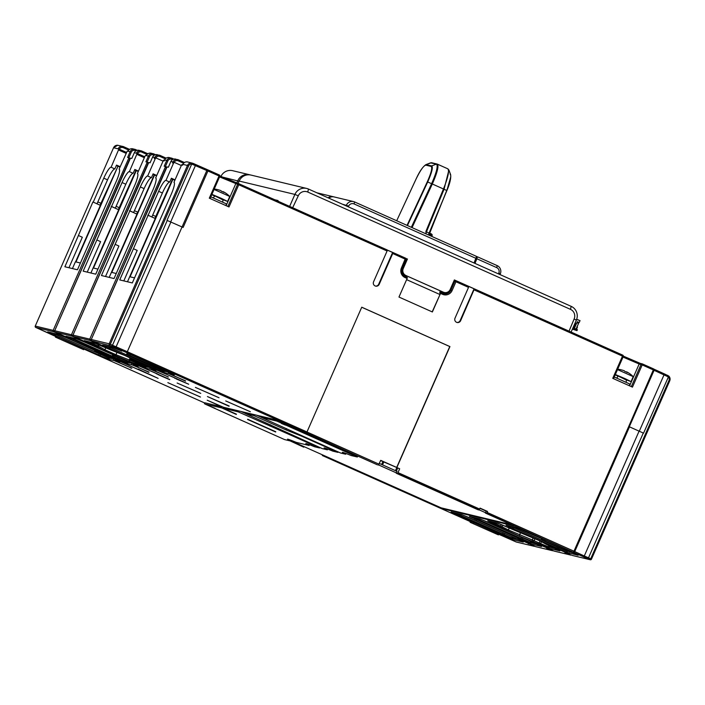 <?xml version="1.0" encoding="UTF-8"?>
<svg xmlns="http://www.w3.org/2000/svg" width="705" height="705" viewBox="0 0 705 705"><rect width="100%" height="100%" fill="white"/><g stroke="black" fill="none" stroke-linecap="round" stroke-linejoin="round"><path stroke-width="1.06" d="M571.112 332.081L576.364 320.114A10.452 10.267 103.5 0 0 571.182 306.358L308.473 189.046A10.452 10.267 103.5 0 0 294.893 194.421L289.64 206.389M569.041 331.156L574.126 318.995A7.314 7.191 103.5 0 0 570.495 309.363L307.785 192.051A7.314 7.191 103.5 0 0 298.277 195.814L292.663 207.737M468.799 286.45L622.726 355.126L622.497 356.131L623.246 356.501A1.049 1.031 103.5 0 0 622.735 355.135L474.386 288.883L460.629 320.696A3.137 3.084 103.5 0 1 457.087 322.485A3.137 3.084 103.5 0 1 455.007 318.184L468.525 287.376L455.959 281.762L456.188 280.757A1.049 1.049 0 0 0 456.012 280.696A1.049 1.031 -76.5 0 1 456.188 280.757L468.763 286.371L468.525 287.376M455.509 280.581L454.32 280.044M568.829 331.05L454.364 279.938L450.169 289.499A5.226 5.138 103.5 0 1 443.375 292.187L405.578 275.364C402.758 273.778 401.788 271.46 402.67 268.411L406.803 258.832L405.913 258.427M474.077 288.812L460.136 320.581A3.137 3.084 -76.5 0 1 456.84 322.423M623.009 357.074L639.162 364.009L642.202 364.926L642.431 363.93A1.049 1.031 103.5 0 0 641.065 364.467L631.336 386.631M654.099 370.275L629.327 426.701L654.099 370.275A1.049 1.049 0 0 0 653.57 368.9L653.332 369.905L654.099 370.275A1.049 1.04 82.2 0 0 653.57 368.9L642.431 363.93A1.049 1.049 0 0 0 642.255 363.868L640.343 363.41A1.049 1.031 103.5 0 0 639.162 364.009L629.583 385.838M654.081 370.301L668.261 376.867A3.137 3.084 -76.5 0 1 668.983 380.444L669.75 380.815L591.469 559.153L590.702 558.783L668.983 380.444M653.808 369.094L664.947 374.161A1.049 0.59 112.4 0 1 664.974 374.17L668.789 376.056L643.55 433.161L629.495 426.833M323.648 455.377L323.463 455.8L441.683 508.587L514.456 526.036L485.375 513.046L486.512 513.319L487.12 512.412L573.976 551.195L628.737 426.437L629.503 426.807L574.742 551.566L573.976 551.195L573.368 552.103A1.049 1.04 80.5 0 0 574.742 551.566L629.503 426.807M628.737 426.437L653.332 369.905L642.202 364.926L632.455 387.124L612.751 378.329L622.497 356.131L474.157 289.887M236.792 183.229L219.898 175.977L238.801 183.705A1.049 1.049 0 0 1 238.986 183.767L387.318 250.002L387.089 251.006L238.748 184.763L238.986 183.767A1.049 1.031 103.5 0 0 237.62 184.305L238.748 184.763L229.002 206.962L209.306 198.167L219.043 175.968L219.793 176.338A1.049 1.031 103.5 0 0 219.29 174.972L208.142 169.993A1.049 0.996 107.8 0 0 206.821 170.54L207.913 170.998L208.151 169.993L219.281 174.963L219.043 175.968L207.913 170.998L183.133 227.442L166.988 220.357L191.707 164.053L206.821 170.54L127.305 351.724L306.983 431.962L361.744 307.204L449.94 346.587L396.853 467.521L399.673 468.781L397.99 472.606L479.62 509.054L480.035 508.102L487.543 511.451L487.12 512.412M387.089 251.006L373.562 281.815A3.137 3.084 103.5 0 0 375.65 286.124A3.137 3.084 103.5 0 0 379.193 284.326L392.72 253.518L392.949 252.522L387.353 250.09M452.09 290.566L450.962 290.099L454.822 281.295L454.064 281.11A1.049 1.031 -76.5 0 1 455.245 280.519L456.012 280.696A1.049 1.031 -76.5 0 0 454.822 281.295L455.959 281.762L452.09 290.566A7.314 7.191 -76.5 0 1 442.581 294.329L440.519 293.403L432.368 311.962L398.968 297.052L407.12 278.493L405.049 277.567A7.314 7.191 -76.5 0 1 401.427 267.935L405.525 258.136L392.958 252.522L405.516 258.136A1.049 1.049 0 0 1 406.054 259.511L392.72 253.518M182.621 164.979L181.529 165.085L173.968 182.313A12.549 2.309 114.1 0 1 174.038 182.339A12.549 2.309 114.1 0 1 171.209 194.342L132.32 282.934L119.744 279.92L158.634 191.328A12.549 2.309 114.1 0 1 165.966 180.392L173.527 163.172L172.566 162.943L174.117 162.45M183.591 163.243L178.198 160.837L178.427 159.832A4.186 4.107 103.5 0 0 172.989 161.983L170.892 161.48L168.372 167.226L167.041 166.9L91.271 339.51A1.049 1.049 0 0 0 91.791 340.876A1.049 1.031 -76.5 0 1 91.28 339.502L109.187 343.793A1.049 1.031 103.5 0 0 109.707 345.168L110.315 344.26L109.187 343.793L187.468 165.455L188.596 165.922L110.315 344.26L112.492 345.23L167.261 220.471M382.921 461.59L381.652 464.48M96.849 351.31L94.822 350.403M115.135 355.69L112.456 355.047L112.659 354.58M143.3 364.459A1.049 0.987 119.2 0 0 143.379 364.52A1.049 1.049 0 0 0 143.468 364.555L143.468 364.555A1.049 0.987 119.2 0 1 143.379 364.52L136.937 360.907L130.742 359.435L131.218 358.351M138.198 369.561L107.151 355.664L158.123 378.373L138.162 369.067M467.133 516.809L461.132 514.43M113.628 358.81L109.125 358.14L109.548 357.179L110.553 357.426M109.548 357.179L94.664 350.782M522 529.957L515.496 527.463M503.714 525.577L497.21 523.084M485.419 521.189L478.924 518.695M168.495 371.958L163.992 371.288L164.406 370.337L165.411 370.574M164.406 370.337L155.884 366.856L155.461 367.807L107.178 346.137M155.038 366.494L155.884 366.856M150.2 367.578L145.706 366.908L146.12 365.948L147.125 366.195M146.12 365.948L137.598 362.467L137.175 363.427L129.226 359.92A1.049 0.793 111.4 0 0 129.526 361.216L131.033 358.272M130.742 359.435L137.598 362.467M131.914 363.19L127.411 362.52L127.834 361.568L112.456 355.047M127.834 361.568L128.839 361.806M345.996 453.482L345.67 454.223A20.912 0.705 23.7 0 1 342.383 452.337A20.912 0.705 23.7 0 1 351.116 455.527L357.347 457.016L276.845 421.105L277.259 420.154L223.538 407.279L223.124 408.23L236.439 414.179M223.538 407.279L207.2 400.211L222.013 406.908L221.599 407.869L236.325 414.443M221.599 407.869L205.199 404.132L284.573 439.576L290.812 441.066A20.912 0.705 23.7 0 1 287.517 439.18A20.912 0.705 23.7 0 1 296.25 442.37L309.098 445.454A20.912 0.705 23.7 0 1 305.811 443.568A20.912 0.705 23.7 0 1 314.536 446.758L319.629 447.975L238.175 411.835L223.124 408.23M210.927 406.591L214.946 408.221L210.927 406.591M247.693 419.228L275.752 431.733M247.587 419.475L275.637 431.998M238.59 410.883L238.175 411.835M222.013 406.908L204.873 402.802L204.432 403.754L204.873 402.802M290.107 440.898L303.749 447.19M306.983 431.962L306.181 432.826L377.475 464.859L277.259 420.154M229.046 406.265L207.437 396.554L229.16 406.001M200.731 393.381L177.131 383.018L200.74 393.355M250.354 411.764L225.723 400.933L250.363 411.738M219.017 397.77L195.417 387.398L219.026 397.743M200.458 397.047L167.852 382.656L200.467 397.021M83.675 349.68L84.089 348.719L59.273 337.545L55.827 336.144L55.413 337.105L83.675 349.68L55.413 337.105M154.915 366.759L155.338 365.798L130.522 354.624L127.076 353.223L126.653 354.183L154.915 366.759L126.653 354.183M169.746 379.475L126.283 360.246M157.717 374.02L126.213 360.422M157.753 374.47L169.658 379.669M167.252 376.461L150.562 369.323A1.049 1.031 -76.5 0 1 150.042 367.948M167.279 376.752L168.424 377.008M136.911 360.898L124.803 355.487L155.999 370.46L152.086 369.693L168.442 377.025M176.003 378.4L144.499 364.802L177.942 379.29M176.038 378.849L188.711 384.234L177.951 379.308M185.538 380.85L168.847 373.712A1.049 1.031 -76.5 0 1 168.328 372.328M185.565 381.132L170.372 374.073A1.049 1.031 -76.5 0 1 169.852 372.698L169.879 372.645M130.681 367.693L113.981 360.555A1.049 1.031 -76.5 0 1 113.461 359.18M130.698 367.984L131.844 368.239M113.981 360.555L109.645 359.515L100.709 355.875L53.245 334.681L47.72 331.861L57.916 334.311L66.852 337.942L112.492 358.29L119.841 361.965L115.505 360.925L131.861 368.257M148.966 372.081L132.267 364.943A1.049 1.031 -76.5 0 1 131.747 363.56M148.993 372.363L133.791 365.305A1.049 1.031 -76.5 0 1 133.271 363.93L133.298 363.877M291.139 440.325L290.812 441.066M129.931 159.312L128.944 157.77L127.605 157.453L130.125 151.707L127.27 151.029L119.101 169.156A12.549 2.309 114.1 0 1 119.171 169.182A12.549 2.309 114.1 0 1 116.343 181.185L77.453 269.777L64.886 266.763L92.893 202L97.026 203.771L92.893 202M72.439 268.579L75.409 261.802L80.432 263.009M115.012 359.488L114.985 359.541A1.049 1.031 -76.5 0 0 115.505 360.925M120 167.111L117.999 166.213L75.981 261.943M96.647 203.674L100.401 205.349L75.602 261.846M117.999 166.213L100.057 205.199M93.272 202.088L103.776 178.171A12.549 2.309 114.1 0 1 111.099 167.244L118.898 149.019L113.558 147.742L35.25 326.071A1.049 1.049 0 0 0 35.779 327.446A1.049 1.031 -76.5 0 1 35.268 326.071L53.175 330.363A1.049 1.031 103.5 0 0 53.695 331.747L54.303 330.83L53.175 330.363L128.944 157.77L130.337 158.387L128.953 157.779M118.898 149.019L126.459 152.395L118.898 149.019M120.176 166.715L116.528 165.085L114.853 168.918A12.549 2.309 -65.9 0 0 107.53 179.846L97.026 203.771M111.099 167.244L114.853 168.918M116.325 165.552L117.62 166.124M101.238 203.437L97.836 201.921M113.531 147.733L117.691 145.248L119.004 145.591L117.691 145.248A4.186 4.107 103.5 0 0 113.558 147.742L35.25 326.071M322.423 454.84L322.317 455.518L323.463 455.8M322.317 455.518L470.402 521.647L322.317 455.518M485.375 513.046L486.194 511.169M290.936 440.775L441.101 507.829L511.477 524.705M245.631 413.553L240.899 411.438M261.44 417.342L256.708 415.227M379.352 463.449L397.065 471.363M487.543 511.451L479.938 508.331L486.018 511.09M378.603 464.947L396.386 472.888M479.162 509.856L485.525 512.694M395.479 470.649L396.748 467.767M382.533 464.868L383.802 461.978M396.36 471.046L397.629 468.155M396.853 467.521L380.718 460.356L378.426 465.088M357.77 456.064L357.347 457.016M261.828 416.452L261.414 417.413L304.366 436.827L340.586 452.998L345.67 454.223M286.45 428.587L285.886 429.874L253.985 415.633L245.604 413.623L322.3 448.618L327.384 449.834A20.912 0.705 23.7 0 1 324.097 447.948A20.912 0.705 23.7 0 1 332.83 451.138L337.915 452.363L338.118 451.905M254.399 414.672L253.985 415.633M337.915 452.363L301.696 436.192L301.925 435.681M301.696 436.192L285.886 429.874M327.71 449.094L327.384 449.834M246.019 412.663L245.604 413.623M270.632 424.798L270.068 426.084M283.692 431.169L283.41 431.804M319.629 447.975L319.832 447.516M309.425 444.714L309.098 445.454M276.845 421.105L261.414 417.413M281.418 423.485L285.437 425.115L281.418 423.485M396.668 467.477L449.755 346.543L361.727 307.239M111.883 346.146L127.57 353.029L127.305 351.724L112.492 345.23L111.883 346.146L91.791 340.876L97.501 343.37L95.439 342.877L90.275 340.515L90.883 339.599L89.755 339.131A1.049 1.031 103.5 0 0 90.275 340.515L73.505 336.496A1.049 1.031 -76.5 0 1 72.985 335.113L72.985 335.131M165.305 158.863L159.903 156.448L160.141 155.453A4.186 4.107 103.5 0 0 154.703 157.603L152.606 157.1L150.086 162.837L148.755 162.52L72.985 335.113L89.755 339.131L165.516 166.539L166.909 167.164L165.525 166.539M164.335 160.599L164.609 159.973L166.706 160.476L164.186 166.221L165.516 166.539L166.23 167.957L91.183 339.739M164.186 160.934L163.234 160.705L155.673 177.924A12.549 2.309 114.1 0 1 155.752 177.951A12.549 2.309 114.1 0 1 152.923 189.953L114.034 278.546L101.458 275.532L140.348 186.94A12.549 2.309 114.1 0 1 147.671 176.012L155.232 158.784L154.28 158.554L155.831 158.07A3.137 3.084 103.5 0 1 159.903 156.448M163.234 160.705A1.049 1.031 -76.5 0 1 164.415 160.106L164.521 160.132M156.748 175.483L153.108 173.853L151.425 177.686A12.549 2.309 -65.9 0 0 144.102 188.614L133.606 212.531L129.852 210.857M147.671 176.012L151.425 177.686M163.049 161.128L156.589 158.246A1.049 1.031 103.5 0 0 155.232 158.784M156.572 175.88L154.571 174.981L111.804 272.43M129.464 210.769L136.973 214.117L111.399 272.333L116.254 273.496M151.584 368.257L151.566 368.31A1.049 1.031 -76.5 0 0 152.086 369.693M99.132 344.948L98.568 346.226L104.93 349.777L103.776 350.447L97.246 346.798A1.049 0.987 -60.8 0 0 98.568 346.226L97.854 345.891L97.246 346.798L84.292 340.63L94.496 343.079L111.178 350.138A1.049 1.049 0 0 0 111.223 350.156A1.049 0.793 -68.6 0 1 111.187 350.138L124.803 355.487M103.776 350.447L115.911 355.866L115.981 354.712L104.93 349.777L105.82 347.75M130.134 357.867L129.226 359.92L115.981 354.712L116.986 352.421M148.72 162.599L72.968 335.113A1.049 1.049 0 0 0 73.505 336.488L79.207 338.982L71.981 336.126L55.219 332.108A1.049 1.031 -76.5 0 1 54.699 330.733L71.461 334.752A1.049 1.031 103.5 0 0 71.981 336.126L72.597 335.219L71.461 334.752L147.23 162.159L145.9 161.833L148.411 156.096L149.548 156.563A3.137 3.084 -76.5 0 1 153.619 154.941L154.219 155.215M146.323 155.594A4.186 4.107 -76.5 0 1 151.046 153.205L153.857 153.946A4.186 4.107 -76.5 0 0 148.411 156.096L145.556 155.408L144.948 156.316L137.387 173.545A12.549 2.309 114.1 0 1 137.466 173.571A12.549 2.309 114.1 0 1 134.637 185.574L95.748 274.166L83.172 271.152L122.062 182.56A12.549 2.309 114.1 0 1 129.385 171.623L137.184 153.399L134.32 152.712L131.8 158.458L130.469 158.131L54.699 330.733A1.049 1.049 0 0 0 55.21 332.108L60.921 334.602L53.695 331.747L35.788 327.446L52.496 335.034M137.184 153.399L144.745 156.783L137.184 153.408M111.178 206.38L118.687 209.737L93.113 267.953L97.96 269.107M138.286 171.491L136.285 170.601L93.509 268.041M138.462 171.095L134.822 169.473L133.139 173.298A12.549 2.309 -65.9 0 0 125.816 184.234L115.312 208.151L111.557 206.477M129.385 171.623L133.139 173.298M134.62 169.931L136.285 170.601M135.906 170.513L118.343 209.588M119.524 207.825L116.122 206.301M96.858 239.964L100.612 241.639L87.235 272.121M148.217 163.701L147.23 162.159L148.623 162.776L147.239 162.159M182.48 165.314L182.895 164.362L187.468 165.455A4.186 4.107 -76.5 0 1 191.61 162.97L195.029 164.318A1.049 0.864 116.5 0 1 195.408 165.596L170.636 222.04M182.895 164.362L182.895 164.371A4.186 4.107 -76.5 0 1 187.627 161.965L192.897 163.304L191.61 162.97L192.897 163.304L192.835 164.38M191.61 162.97L191.707 164.053A3.137 3.084 -76.5 0 0 188.596 165.922M406.803 258.832L292.989 207.869M392.641 252.443L378.7 284.212A3.137 3.084 -76.5 0 1 375.404 286.054M406.045 259.493A1.049 1.031 103.5 0 0 405.534 258.136M440.246 290.848L439.797 292.214L440.369 290.901M440.079 294.593L439.797 292.214M439.841 294.478L406.609 279.647M406.353 259.845L402.158 268.499A5.226 5.138 103.5 0 0 404.626 275.32L404.837 276.519M405.049 277.567L405.287 276.571L407.349 277.488L407.12 278.493M440.519 293.403L432.191 311.883M441.735 292.998L442.405 292.196A5.226 5.138 -76.5 0 0 444.652 292.566M440.757 292.408L442.81 293.324L440.757 292.408M540.338 541.052L546.745 544.63A1.049 0.987 -60.8 0 1 546.657 544.586L540.338 541.052M498.382 534.875L498.796 533.914L473.98 522.74L470.535 521.339L470.12 522.29L498.382 534.875L470.12 522.29M569.622 551.953L570.045 550.993L545.229 539.818L541.784 538.417L541.361 539.378L569.622 551.953L541.361 539.378M498.655 534.231L516.157 541.969A1.049 1.049 0 0 0 516.351 542.03A1.049 1.031 -76.5 0 1 516.175 541.969L534.082 546.26A1.049 1.031 103.5 0 0 534.839 546.287A1.049 1.049 0 0 1 534.258 546.322L516.351 542.03M639.25 431.301L664.022 374.866A1.049 0.59 112.4 0 1 664.947 374.161L668.789 376.056L669.75 380.815L591.469 559.153A1.049 1.031 103.5 0 1 590.085 559.691L587.908 558.712L588.516 557.805L590.702 558.783L590.085 559.691L572.178 555.399A1.049 1.049 0 0 0 572.354 555.461A1.049 1.031 -76.5 0 1 572.178 555.399L572.169 555.39M441.683 508.587L441.929 508.032M397.99 472.606L397.382 473.513L396.236 473.24L396.889 471.284M380.621 460.559L399.673 468.781M479.62 509.054L479.003 509.971L477.867 509.697L396.236 473.24M570.891 554.817L570.653 555.029A1.049 1.031 103.5 0 0 571.42 555.055M554.068 551.072A1.049 1.031 -76.5 0 1 553.892 551.01L553.883 551.01A1.049 1.049 0 0 0 554.068 551.072L570.83 555.091A1.049 1.049 0 0 0 571.429 555.064M552.597 550.438L552.367 550.649A1.049 1.031 103.5 0 0 553.134 550.675A1.049 1.049 0 0 1 552.544 550.711L535.782 546.692A1.049 1.031 -76.5 0 1 535.606 546.631L535.588 546.622A1.049 1.049 0 0 0 535.782 546.692M533.218 537.871L532.31 539.942L508.375 529.948L507.221 530.618L519.356 536.029L520.431 532.583M492.337 521.912L508.375 529.948L509.266 527.913M515.082 530.477A1.049 0.793 -68.6 0 1 515.002 530.451L540.391 541.07M250.275 174.937A10.452 10.267 103.5 0 0 237.779 180.727L236.695 183.185M220.921 176.462A10.452 10.267 -76.5 0 1 232.641 170.689L249.596 174.752M407.455 258.982L403.251 268.552A5.226 5.138 103.5 0 0 405.842 275.435M274.783 199.753L278.043 200.528L277.955 201.163M238.07 183.529L239.154 181.053A10.452 10.267 -76.5 0 1 250.971 175.078L306.71 188.446M444.035 292.434L443.375 292.187M405.578 275.364L443.11 292.126M333.641 196.836A6.274 6.16 103.5 0 0 328.089 197.805M210.813 196.845L226.517 203.93L225.811 205.534M223.194 199.806L227.609 201.445L221.617 198.484L211.905 194.351M214.567 196.016L211.764 194.677M227.609 201.445L229.751 196.475L214.064 189.434M222.507 191.698A25.054 4.618 114.1 0 1 222.868 191.637A25.054 24.605 103.5 0 1 223.326 191.875M226.411 193.619A25.054 24.605 103.5 0 0 224.71 192.5A25.054 24.605 103.5 0 0 223.379 191.76A25.054 4.618 114.1 0 1 223.846 192.342A23.803 20.648 5 0 0 221.317 191.205A25.054 4.618 114.1 0 0 220.85 190.623A25.054 24.605 103.5 0 0 217.44 189.61A23.803 4.204 -96.4 0 0 217.184 189.513A23.803 4.204 -96.4 0 0 217.166 189.504A23.803 4.204 -96.4 0 0 217.149 189.504M181.529 165.085A1.049 1.031 -76.5 0 1 182.71 164.494L182.806 164.512M181.335 165.516L174.884 162.635A1.049 1.031 103.5 0 0 173.527 163.172M147.759 215.148L155.267 218.506L129.694 276.721L134.54 277.876M133.439 248.733L137.193 250.407L123.807 280.89M148.138 215.245L151.513 216.832M165.966 180.392L169.72 182.066A12.549 2.309 -65.9 0 0 162.388 193.003L151.892 216.92M175.034 179.863L171.394 178.242L169.72 182.066M174.866 180.26L172.866 179.37L130.09 276.809M171.192 178.7L172.478 179.281L154.924 218.356M156.105 216.594L152.703 215.069M115.153 244.344L118.907 246.019L105.521 276.51M136.638 213.968L137.819 212.205L134.417 210.689M152.906 174.32L154.571 174.981M137.819 212.205L154.192 174.893M68.94 267.741L82.326 237.25L78.572 235.576M346.111 205.851L346.419 205.164A6.274 6.16 -76.5 0 1 354.562 201.938L476.536 256.409L474.068 262.991M499.986 274.562L500.294 273.875A6.274 6.16 103.5 0 0 497.184 265.626L477.479 256.823L475.011 263.406M498.461 273.884L498.796 273.135A4.186 4.107 103.5 0 0 496.725 267.627L477.021 258.832M476.501 256.594L477.479 256.823M476.395 257.052L477.109 257.369L476.65 259.378L474.906 263.362M475.822 259.008L476.65 259.378M348.34 206.847L348.675 206.089A4.186 4.107 -76.5 0 1 354.104 203.939L476.078 258.409M328.803 198.123A6.274 6.16 -76.5 0 1 334.073 196.924L353.505 201.577M614.258 377.008L629.962 384.093L629.257 385.697M626.639 379.969L631.054 381.608L625.071 378.647L615.35 374.522M618.021 376.179L615.209 374.84M631.054 381.608L633.196 376.637L617.518 369.596M625.952 371.861A25.054 4.618 114.1 0 1 626.313 371.799A25.054 24.605 103.5 0 1 626.771 372.046M621.096 369.825A25.054 24.605 103.5 0 0 620.876 369.773A23.803 4.204 -96.4 0 0 620.629 369.676A23.803 4.204 -96.4 0 0 620.611 369.667A23.803 4.204 -96.4 0 0 620.594 369.667M629.865 373.782A25.054 24.605 103.5 0 0 628.164 372.663A25.054 24.605 103.5 0 0 626.833 371.923A25.054 4.618 114.1 0 1 627.3 372.504A23.803 20.648 5 0 0 624.762 371.368A25.054 4.618 114.1 0 0 624.295 370.786A25.054 24.605 103.5 0 0 620.893 369.781M577.298 321.727L579.193 322.529L580.039 320.608L576.602 319.532M572.601 328.697L576.963 330.645L577.386 329.684L574.002 328.177L576.108 323.392L575.165 322.978L573.024 327.737M579.193 322.529L577.316 321.683L574.39 328.354M578.532 319.938L576.62 319.48M577.228 321.894L578.012 322.238L577.21 321.921M577.254 321.824L578.611 322.308M572.425 329.103L576.963 330.645M574.399 329.605L572.575 328.759M573.826 329.464L574.381 329.64M572.495 328.935L573.808 329.499M573.253 329.332L572.46 329.015M573.236 329.358L572.495 328.988M576.884 322.687L578.549 323.428L576.055 329.094M577.272 321.788L578.585 322.379M576.575 327.922L576.567 328.971L576.672 328.459L576.003 328.724M577.034 326.882L577.007 328.116M577.413 327.05L577.28 327.675L576.778 327.446M437.232 164.098A1.049 1.031 103.5 0 0 437.056 164.045L437.232 164.098C439.03 165.781 437.391 172.417 432.324 184.005L412.055 227.609M426.146 233.901L425.882 231.478L443.454 188.984C448.142 177.211 449.561 170.487 447.728 168.786M407.041 225.371L427.283 181.828C431.257 172.866 432.544 167.728 431.16 166.433L425.82 165.155A1.049 1.031 -76.5 0 1 426.393 164.618L431.125 162.802A1.049 1.031 103.5 0 1 431.724 162.758L430.455 162.881L436.457 164.08C438.228 165.737 436.615 172.267 431.61 183.688L444.071 189.248L448.9 170.02L447.851 168.83L437.356 164.142M450.107 174.1C451.605 175.475 450.469 180.938 446.714 190.491L443.454 188.975M426.076 233.593A4.186 3.446 116.5 0 1 426.463 231.822L444.071 189.257M450.768 176.805L446.864 190.561L429.081 233.126A4.186 3.446 -63.5 0 0 428.693 235.038M407.446 225.547L427.688 181.987C431.83 172.619 433.178 167.252 431.733 165.895L436.457 164.08A1.049 1.031 103.5 0 1 437.056 164.045L431.724 162.758M431.16 166.433A1.049 1.031 -76.5 0 1 431.733 165.895L425.838 164.679C422.648 166.9 419.369 171.72 416.02 179.132L396.695 220.753L416.038 179.132C420.365 170.257 423.626 165.596 425.82 165.155M653.94 369.182L664.93 374.152M640.343 363.41L623.352 356.14L640.246 363.392M195.126 164.362L207.957 169.931M175.624 159.092C173.483 158.74 171.897 159.533 170.874 161.48L170.874 161.48A4.186 4.107 103.5 0 1 175.624 159.092L184.437 162.52L178.435 159.841M165.393 166.512L167.834 160.943L166.706 160.476A4.186 4.107 -76.5 0 1 172.135 158.325L173.809 159.074L172.143 158.325L171.905 159.33L172.505 159.594M157.338 154.712C155.188 154.36 153.611 155.153 152.588 157.1L152.588 157.1A4.186 4.107 103.5 0 1 157.338 154.712L166.151 158.131L160.15 155.453M153.619 154.941L153.857 153.946L155.514 154.686M147.019 154.483L141.617 152.069L141.855 151.073L147.865 153.752L141.846 151.064A4.186 4.107 103.5 0 0 136.418 153.214M128.812 157.744L131.253 152.174L130.125 151.707A4.186 4.107 -76.5 0 1 135.563 149.557L137.228 150.306L135.563 149.566L135.334 150.562L135.933 150.826M128.724 150.094L123.331 147.689L123.569 146.684L129.57 149.372L123.56 146.684A4.186 4.107 103.5 0 0 118.123 148.834M574.126 318.995L576.364 320.114M460.136 320.581L460.629 320.696M667.644 375.307L667.23 376.232M668.798 376.073A4.186 4.107 -76.5 0 1 669.732 380.806M587.908 558.712L584.383 557.197A1.049 0.573 -67.6 0 1 584.286 555.981L588.516 557.805L643.286 433.046M174.029 162.414L172.989 161.983L172.566 162.943M204.758 403.022L83.939 349.072L204.758 403.022M52.505 335.034L55.695 336.461L52.514 335.034A1.049 1.049 0 0 1 52.144 334.769M127.57 353.029L306.367 432.87M115.911 355.866L135.122 363.718L136.153 361.85M150.562 369.323L146.217 368.283L135.122 363.718M169.182 372.293A1.049 0.864 116.5 0 1 169.138 372.275L155.241 366.036L174.285 374.84L170.372 374.073M168.847 373.712L164.512 372.672L155.576 369.032L108.112 347.838L102.586 345.018L112.782 347.459L121.718 351.099A1.049 0.59 112.4 0 0 121.745 351.108A1.049 0.59 112.4 0 0 121.762 351.116M112.782 347.459A1.049 1.031 103.5 0 0 112.959 347.521L114.034 347.935A1.049 0.59 112.4 0 0 114.034 347.935L121.718 351.099M132.267 364.943L127.931 363.903L116.836 359.33L66.006 336.25L76.21 338.691L85.146 342.33L132.602 363.524L138.136 366.344L133.791 365.305M109.645 359.515A1.049 1.031 -76.5 0 1 109.125 358.14L108.306 357.832L108.729 356.871M108.411 359.048A1.049 0.59 -67.6 0 1 108.306 357.832L52.311 332.98M101.044 353.637L100.595 354.659A1.049 0.59 -67.6 0 0 100.709 355.875M66.852 337.942A1.049 0.59 112.4 0 0 66.878 337.959L114.272 359.118A1.049 0.864 116.5 0 1 114.228 359.101M114.316 359.145A1.049 0.864 116.5 0 1 114.272 359.118L119.374 361.665A1.049 0.864 116.5 0 1 119.33 361.647M59.15 334.769A1.049 0.59 112.4 0 0 59.167 334.787A1.049 0.59 112.4 0 0 59.194 334.796L66.878 337.959M47.72 331.861A1.049 1.031 103.5 0 0 47.896 331.923L59.167 334.787M48.143 332.134A1.049 0.864 -63.5 0 0 48.742 332.125M53.245 334.681A1.049 0.864 -63.5 0 0 54.461 334.055L54.682 333.553M55.069 335.536L56.012 333.87M98.55 354.95L99.617 352.993M126.054 153.32L118.66 150.015M103.776 178.171L107.53 179.846M123.331 147.689A3.137 3.084 103.5 0 0 119.304 149.196M277.973 421.572L278.396 420.621M379.034 464.181L306.966 431.998M114.871 347.53A1.049 0.855 -63.6 0 0 116.078 346.904L170.848 222.137M91.791 340.876L97.519 343.379A1.049 0.573 112.4 0 0 97.519 343.379A1.049 0.573 112.4 0 0 97.546 343.388M95.439 342.877A1.049 0.855 -63.6 0 0 96.153 342.806M155.743 158.026L154.703 157.603L154.28 158.554M111.425 272.341L109.204 277.391L111.399 272.333M146.217 368.283A1.049 1.031 -76.5 0 1 145.706 366.908L144.886 366.6L145.3 365.639M144.992 367.816A1.049 0.59 -67.6 0 1 144.886 366.6L137.175 363.427A1.049 0.59 -67.6 0 0 137.281 364.644M143.468 364.555L150.844 367.887A1.049 0.864 116.5 0 1 150.808 367.86L155.955 370.433A1.049 0.864 116.5 0 1 155.911 370.416M111.267 350.173A1.049 0.793 -68.6 0 1 111.223 350.156L124.82 355.496M103.432 346.71A1.049 0.59 112.4 0 0 103.45 346.728L111.178 350.138M103.45 346.728A1.049 0.59 112.4 0 0 103.476 346.728L95.748 343.555A1.049 0.59 112.4 0 0 95.765 343.555A1.049 0.59 112.4 0 1 95.721 343.538M84.292 340.63A1.049 1.031 103.5 0 0 84.468 340.691L95.748 343.555M84.715 340.903A1.049 0.864 -63.5 0 0 85.314 340.894M89.817 343.45A1.049 0.864 -63.5 0 0 91.042 342.824L88.892 341.749M91.641 344.296L92.258 343.388L91.042 342.824L91.262 342.322M98.4 344.639L97.854 345.891L92.258 343.388L92.584 342.639M147.098 162.124L149.548 156.563M144.34 157.709L136.946 154.404M122.062 182.56L125.816 184.234M141.617 152.069A3.137 3.084 103.5 0 0 137.59 153.584M141.855 151.073L139.044 150.324A4.186 4.107 103.5 0 0 134.32 152.712L131.782 158.449M131.253 152.174A3.137 3.084 -76.5 0 1 135.334 150.562M128.028 151.205A4.186 4.107 -76.5 0 1 132.76 148.817L135.563 149.566M129.649 159.189L54.611 330.971M58.867 334.108A1.049 0.855 -63.6 0 0 59.581 334.038M55.21 332.108L60.947 334.611A1.049 0.573 112.4 0 0 60.947 334.611A1.049 0.573 112.4 0 0 60.965 334.619M72.897 335.351L147.935 163.578M73.505 336.488L75.673 337.457M75.682 337.466L79.233 338.99A1.049 0.573 112.4 0 0 79.233 338.99A1.049 0.573 112.4 0 0 79.251 338.999M77.153 338.488A1.049 0.855 -63.6 0 0 77.867 338.418M35.779 327.446L37.955 328.415M37.964 328.424L41.516 329.949A1.049 0.573 112.4 0 0 41.516 329.949A1.049 0.573 112.4 0 0 41.533 329.958M93.13 267.953L90.919 273.011L93.113 267.953M117.867 357.461L117.444 358.422L73.963 339.008L74.298 338.25M119.304 358.087L118.889 359.039L117.444 358.422L116.836 359.33M127.931 363.903A1.049 1.031 -76.5 0 1 127.411 362.52L126.592 362.211L127.015 361.26M126.706 363.436A1.049 0.59 -67.6 0 1 126.592 362.211L118.889 359.039A1.049 0.59 -67.6 0 0 118.995 360.264M85.146 342.33A1.049 0.59 112.4 0 0 85.164 342.339L132.558 363.507A1.049 0.864 116.5 0 1 132.514 363.48M132.602 363.524A1.049 0.864 116.5 0 1 132.558 363.507L137.66 366.054A1.049 0.864 116.5 0 1 137.616 366.027M76.21 338.691A1.049 1.031 103.5 0 0 76.422 338.761L85.164 342.339M66.006 336.25A1.049 1.031 103.5 0 0 66.182 336.303L76.378 338.752M66.429 336.514A1.049 0.864 -63.5 0 0 67.028 336.505M71.531 339.07A1.049 0.864 -63.5 0 0 72.747 338.435L70.606 337.369M73.355 339.916L73.963 339.008L72.747 338.435L72.976 337.933M150.068 162.837L152.597 157.109M164.609 159.973L164.6 159.991A4.186 4.107 -76.5 0 1 169.332 157.585C167.191 157.233 165.613 158.026 164.591 159.973L164.247 160.758M167.834 160.943A3.137 3.084 -76.5 0 1 171.905 159.33M178.198 160.837A3.137 3.084 103.5 0 0 174.126 162.432M219.563 176.911L237.62 184.305L227.891 206.468M236.898 183.247A1.049 1.031 103.5 0 0 235.717 183.846L226.129 205.675M378.7 284.212L379.193 284.326M406.256 258.7L406.759 258.92L406.018 258.594L405.983 259.678M440.995 292.513L441.48 291.403M405.824 275.479L405.34 276.589M407.349 277.488L405.287 276.563A6.274 6.16 -76.5 0 1 402.176 268.314L406.036 259.511L402.176 268.314M401.427 267.935L402.194 268.314C400.995 271.963 402.026 274.712 405.287 276.571M442.581 294.329L442.819 293.324A6.274 6.16 -76.5 0 0 443.868 293.685L442.819 293.324M450.001 289.843L450.204 289.914A6.274 6.16 -76.5 0 1 443.489 293.58M443.868 293.685A6.274 6.16 -76.5 0 0 450.962 290.099L450.204 289.914L453.879 281.048M406.591 275.822L406.106 276.933L406.609 275.822M486.512 513.319L584.383 557.197M570.001 554.421L567.014 553.037A1.049 0.855 116.4 0 1 566.961 553.011L569.992 554.421M534.311 546.049L530.433 544.269L535.606 546.631L552.367 550.649L546.666 548.155L548.719 548.649L553.892 551.01L570.653 555.029L564.952 552.544L567.014 553.037M570.812 551.61L578.153 555.276L566.732 552.367L513.381 528.847L506.031 525.181L516.236 527.622L541.704 538.611L527.314 532.187M519.356 536.029L549.671 548.446L559.867 550.896L547.459 544.965L554.297 548.049A1.049 0.864 -63.5 0 0 554.341 548.076M515.002 530.451L497.941 523.242L487.745 520.792L507.221 530.618M531.376 544.066L469.459 516.413L480.88 519.321L534.231 542.841L541.581 546.507L531.376 544.066A1.049 1.031 -76.5 0 1 530.865 542.691L477.417 519.171L477.743 518.413M513.09 539.678L451.165 512.024L462.595 514.941L515.945 538.453L523.295 542.127L513.09 539.678A1.049 1.031 -76.5 0 1 512.57 538.303L459.131 514.782L457.915 514.218L458.135 513.716M511.002 539.607A1.049 0.855 116.4 0 1 510.958 539.589L516.166 541.969M639.056 431.222L584.286 555.981L574.734 551.592A1.049 1.049 0 0 1 573.958 552.182M397.382 473.513L479.003 509.971M564.952 552.544A1.049 0.573 -67.6 0 1 564.714 551.936M548.719 548.649A1.049 0.855 116.4 0 1 548.675 548.631L553.883 551.01M536.003 543.15L548.675 548.631A1.049 0.855 116.4 0 1 548.631 548.605M546.666 548.155A1.049 0.573 -67.6 0 1 546.419 547.556M530.433 544.269A1.049 0.855 116.4 0 1 530.389 544.242L535.597 546.631M517.717 538.761L530.389 544.242A1.049 0.855 116.4 0 1 530.345 544.225M528.38 543.775A1.049 0.573 -67.6 0 1 528.133 543.167M535.024 538.682L534.126 540.709L532.31 539.942A1.049 0.793 111.4 0 0 532.61 541.237M540.074 540.938L539.184 542.973L534.126 540.709L533.518 541.625M541.458 541.678L540.62 543.59L539.184 542.973L538.576 543.881M548.851 545.582L548.331 546.763L540.62 543.59A1.049 0.59 112.4 0 0 540.735 544.806M549.671 548.446A1.049 1.031 103.5 0 1 549.151 547.071L548.331 546.763A1.049 0.59 112.4 0 0 548.437 547.979M555.276 548.543L549.151 547.071L549.644 545.943M554.253 548.032A1.049 0.864 -63.5 0 0 554.297 548.049L559.691 550.746M500.867 527.058A1.049 0.987 119.2 0 0 502.198 526.494L502.7 525.331M501.176 524.855L500.153 526.723M495.095 524.467L496.038 522.802M494.707 522.484L494.487 522.987A1.049 0.864 116.5 0 1 493.271 523.612M488.768 521.057A1.049 0.864 116.5 0 1 488.168 521.065M498.162 523.313A1.049 1.031 -76.5 0 1 498.118 523.304L487.922 520.854A1.049 1.031 -76.5 0 1 487.745 520.792M499.219 523.727A1.049 0.59 -67.6 0 1 499.193 523.718L498.109 523.295A1.049 1.031 -76.5 0 1 497.941 523.242M499.193 523.718A1.049 0.59 -67.6 0 1 499.175 523.709L506.904 526.891A1.049 0.59 -67.6 0 1 506.877 526.882L509.036 527.807M540.365 541.061L509.028 527.807M239.065 181.256L221.925 176.929M456.69 514.844A1.049 0.864 -63.5 0 0 457.915 514.218L455.765 513.143M458.514 515.699L459.457 514.033M451.588 512.297A1.049 0.864 -63.5 0 0 452.187 512.288M451.165 512.024A1.049 1.031 103.5 0 0 451.341 512.086L461.537 514.527A1.049 1.031 103.5 0 0 461.581 514.544M461.37 514.474A1.049 1.031 103.5 0 0 461.546 514.535L462.621 514.95A1.049 0.59 112.4 0 0 462.621 514.95A1.049 0.59 112.4 0 0 462.639 514.958M462.621 514.95L470.323 518.122A1.049 0.59 112.4 0 0 470.323 518.122A1.049 0.59 112.4 0 0 470.35 518.131M470.323 518.122L517.717 539.281A1.049 0.864 116.5 0 1 517.673 539.263M517.77 539.307A1.049 0.864 116.5 0 1 517.717 539.281L522.828 541.837A1.049 0.864 116.5 0 1 522.775 541.81M518.695 539.774L512.57 538.303L513.073 537.175M511.865 539.219A1.049 0.59 -67.6 0 1 511.751 537.994L512.271 536.813M504.154 536.038A1.049 0.59 -67.6 0 1 504.049 534.822L504.665 533.421M501.995 535.113L503.229 532.777M476.809 520.078L477.417 519.171L476.201 518.607L476.421 518.096M474.985 519.233A1.049 0.864 -63.5 0 0 476.201 518.607L474.051 517.532M521.524 537.166L520.29 539.501M522.951 537.8L522.335 539.202A1.049 0.59 -67.6 0 0 522.44 540.427M469.874 516.686A1.049 0.864 -63.5 0 0 470.482 516.677M469.459 516.413A1.049 1.031 103.5 0 0 469.636 516.474L479.823 518.915A1.049 1.031 103.5 0 0 479.876 518.924M479.656 518.854A1.049 1.031 103.5 0 0 479.832 518.915L480.907 519.329A1.049 0.59 112.4 0 0 480.907 519.329A1.049 0.59 112.4 0 0 480.925 519.338M480.907 519.329L488.618 522.502A1.049 0.59 112.4 0 0 488.618 522.502A1.049 0.59 112.4 0 0 488.635 522.511M490.75 523.427L536.011 543.67A1.049 0.864 116.5 0 1 535.967 543.643M536.056 543.687A1.049 0.864 116.5 0 1 536.011 543.67L541.114 546.216A1.049 0.864 116.5 0 1 541.07 546.19M536.99 544.154L530.865 542.691L531.359 541.555M530.151 543.599A1.049 0.59 -67.6 0 1 530.045 542.374L530.557 541.202M496.496 532.795L496.082 533.747M473.98 522.74L473.557 523.692M567.745 549.874L567.322 550.825M545.229 539.818L544.806 540.77M567.957 552.835A1.049 1.031 -76.5 0 1 567.437 551.46L510.632 526.3M566.732 552.367A1.049 0.59 -67.6 0 1 566.617 551.143L566.767 550.808M559.021 549.195A1.049 0.59 -67.6 0 1 558.915 547.97L559.153 547.415M556.862 548.261L557.726 546.78M513.381 528.847L514.324 527.181M511.557 528.001A1.049 0.864 -63.5 0 0 512.773 527.375L513.002 526.864M506.454 525.454A1.049 0.864 -63.5 0 0 507.054 525.445M506.031 525.181A1.049 1.031 103.5 0 0 506.208 525.243L516.404 527.684A1.049 1.031 103.5 0 0 516.448 527.692M516.236 527.622A1.049 1.031 103.5 0 0 516.413 527.684L517.479 528.098A1.049 0.59 112.4 0 0 517.479 528.098A1.049 0.59 112.4 0 0 517.505 528.107M517.479 528.098L525.19 531.27A1.049 0.59 112.4 0 0 525.19 531.27A1.049 0.59 112.4 0 0 525.216 531.279M570.803 551.61L572.583 552.438A1.049 0.864 116.5 0 1 572.539 552.412M572.627 552.456A1.049 0.864 116.5 0 1 572.583 552.438L577.686 554.985A1.049 0.864 116.5 0 1 577.642 554.958M573.562 552.923L567.569 551.16M307.785 192.051L308.473 189.046M570.495 309.363L571.182 306.358M298.277 195.814L294.893 194.421L239.154 181.053M403.251 268.552L402.67 268.411M428.984 234.095L429.283 233.126L431.531 234.236M428.966 235.162L429.363 234.263L432.121 235.611L431.768 236.413M210.064 198.502L219.793 176.338M214.611 195.805L223.088 200L222.639 201.938M223.088 200L223.573 199.7L214.408 195.611M129.711 276.721L127.49 281.78L129.694 276.721M174.285 374.84A1.049 0.864 116.5 0 1 174.241 374.822L169.138 372.275A1.049 0.864 116.5 0 1 169.094 372.249M102.586 345.018A1.049 1.031 103.5 0 0 102.763 345.071L112.959 347.521A1.049 1.031 103.5 0 0 113.003 347.53M103 345.283A1.049 0.864 -63.5 0 0 103.609 345.274M108.112 347.838A1.049 0.864 -63.5 0 0 109.328 347.204L109.548 346.701M109.936 348.684L110.87 347.019M153.417 368.098L154.298 366.556M164.512 372.672A1.049 1.031 -76.5 0 1 163.992 371.288L163.172 370.98L163.586 370.028M163.278 372.205A1.049 0.59 -67.6 0 1 163.172 370.98L155.461 367.807A1.049 0.59 -67.6 0 0 155.576 369.032M158.634 191.328L162.388 193.003M140.348 186.94L144.102 188.614M59.273 337.545L58.85 338.497M81.789 347.6L81.375 348.552M130.522 354.624L130.099 355.576M153.038 364.679L152.615 365.639M156.448 373.456L156.492 373.941M174.734 377.836L174.778 378.329M139.431 369.632L139.467 370.081M498.796 273.135L500.294 273.875M496.725 267.627L497.184 265.626M354.562 201.938L354.104 203.939M342.445 204.212L348.675 206.089M623.264 356.501L613.526 378.673L623.246 356.501A1.049 1.049 0 0 0 622.726 355.126M618.056 375.968L626.534 380.162L626.084 382.101M626.93 379.845L617.862 375.783M576.408 328.292L576.893 328.512M432.324 184.005L431.61 183.688L411.341 227.292M448.9 170.02L450.636 174.655C451.147 178.189 449.896 183.494 446.882 190.579L429.222 233.223L425.882 231.478M428.922 235.144L446.714 190.491M427.283 181.828L431.61 183.688M653.57 368.9L642.431 363.93M123.569 146.684L117.691 145.248M97.519 343.379L108.226 348.226M153.857 153.946L155.523 154.686M146.305 155.594C147.319 153.646 148.905 152.844 151.046 153.205M139.044 150.324C136.902 149.971 135.325 150.764 134.303 152.712M128.01 151.205C129.033 149.257 130.619 148.464 132.76 148.817M60.947 334.611L71.646 339.457M79.233 338.99L89.932 343.846M130.443 158.149L54.682 330.733M41.516 329.949L52.214 334.805M172.143 158.325L169.332 157.585M170.874 161.48L168.354 167.217M167.014 166.918L91.262 339.502M182.533 165.137L182.877 164.362C183.899 162.414 185.485 161.612 187.627 161.965M192.897 163.304L208.046 169.958A1.049 1.049 0 0 1 208.151 169.993M210.081 198.51L219.81 176.338A1.049 1.049 0 0 0 219.281 174.963M238.986 183.767L387.327 250.011M468.763 286.371L456.188 280.757M498.409 534.152L510.958 539.589M591.469 559.153A1.049 1.049 0 0 1 590.261 559.752L572.354 555.461M554.297 547.529L566.961 553.011M488.618 522.502L490.742 523.418M525.19 531.27L527.322 532.187M316.889 192.8L333.218 196.713M429.592 233.267C431.61 233.725 432.456 234.509 432.121 235.611M214.496 196.228L213.377 197.867M217.166 189.504A25.089 25.089 0 0 0 214.232 189.046M229.751 196.475A25.089 25.089 0 0 0 224.71 192.5M174.708 162.573L173.941 162.388M156.413 158.184L155.655 158.008M617.941 376.391L616.822 378.03M620.611 369.667A25.089 25.089 0 0 0 617.686 369.208M633.196 376.637A25.089 25.089 0 0 0 628.164 372.663M577.421 327.058L576.857 326.803M430.455 162.881L425.838 164.679"/></g></svg>
